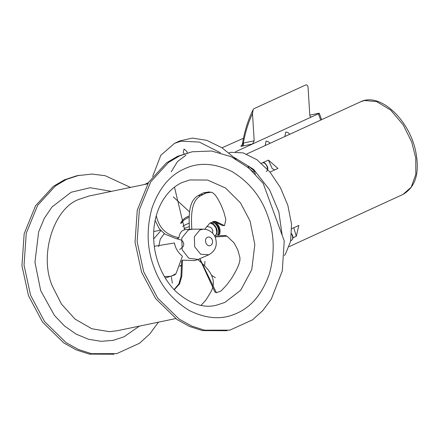 <?xml version="1.0" encoding="UTF-8"?>
<svg xmlns="http://www.w3.org/2000/svg" width="439" height="439" viewBox="0 0 439 439"><rect width="100%" height="100%" fill="white"/><g stroke="black" fill="none" stroke-linecap="round" stroke-linejoin="round"><path stroke-width="0.66" d="M255.317 174.283L254.362 171.139L249.056 166.551L248.359 167.917L252.804 171.589M214.737 221.371L215.324 221.805C219.264 225.24 220.74 229.268 219.747 233.888L219.544 234.508L219.703 233.905C220.378 229.432 218.902 225.405 215.28 221.821L214.737 221.371M156.24 215.779L156.388 216.306C160.295 232.445 170.952 235.639 178.882 237.845C179.332 234.327 180.627 231.88 182.767 230.497L184.671 229.74L174.481 187.118M178.882 237.845L176.791 238.865L165.042 234.185L159.401 228.949L155.104 220.466M156.388 216.306L156.059 216.449M204.804 229.218L209.71 223.281L215.456 221.355L224.51 225.651L222.15 225.426L214.281 221.333M224.51 225.651L225.855 219.5L223.95 212.427L221.344 205.589C218.457 199.707 216.136 195.887 214.391 194.131L212.103 192.436L208.432 191.914M189.456 229.575C188.858 217.409 188.079 201.057 198.285 195.536L203.586 192.814L208.904 191.98M211.263 192.211L205.946 193.039L200.645 195.761L198.285 195.536M200.645 195.761C190.51 201.232 191.19 217.481 191.816 229.57M199.833 258.703L216.438 292.764L214.956 292.133L199.685 258.769M216.438 292.764L221.075 290.964L226.48 285.235L231.496 278.524C235.633 271.757 238.201 266.687 239.2 263.307L239.881 260.541L239.952 257.759L237.806 249.95L234.08 242.91L226.979 236.16L215.066 236.972M214.561 235.957L225.498 235.529L226.228 235.869M174.08 289.619L178.865 283.918L180.972 276.592L181.625 261.183L182.481 260.135L181.79 276.334L179.48 284L174.239 289.795M201.04 305.368L205.984 299.974L210.49 292.588C218.913 278.288 206.747 267.34 197.561 259.317M182.481 260.135L194.762 260.596L198.049 259.449L188.781 258.247L182.19 249.818L181.779 238.015L188.304 230.058L191.755 229.169L203.493 229.147L199.91 229.926L194.34 236.725L194.686 246.8L200.656 254.203L208.827 254.796C215.406 251.015 217.612 245.379 215.445 237.9C214.693 235.194 211.181 229.608 203.493 229.147M164.373 276.504L171.023 276.361L176.055 273.601L182.432 256.228C178.004 252.568 175.342 248.15 174.453 242.976L154.248 246.317M176.055 273.601L174.76 274.896L165.273 278.024M208.827 254.796L198.049 259.449M164.224 233.652L160.246 239.2L158.666 246.691M153.628 238.959L160.822 230.684M235.436 151.834L318.407 113.778C319.394 113.306 319.51 113.136 318.747 113.267L309.791 115.161M270.111 143.284L268.18 141.594L266.1 141.056L265.2 145.539M289.817 134.252L287.88 132.556L285.8 132.018L284.9 136.502M261.446 163.286L268.454 160.114L277.958 168.433L270.001 172.083M291.765 228.675L298.822 225.437L296.314 236.253L292.912 237.817M282.129 235.123L278.869 211.96L269.601 189.906L253.621 169.333L234.355 157.535M228.933 152.843L231.007 152.3L243.157 152.882L256.914 159.697L270.029 172.115L280.45 187.694L287.852 205.37L291.562 224.329L290.602 241.384L285.509 253.956L284.346 255.553M321.6 119.671L319.252 113.251L318.747 113.267M243.453 138.258L221.991 147.789M242.976 144.25C242.048 144.557 242.174 144.157 243.36 143.048C243.738 144.442 243.425 145.452 242.421 146.077L252.59 143.965L254.192 140.798L243.36 143.048C245.324 132.183 248.37 122.371 252.502 113.613L253.149 109.64L253.994 108.68L306.098 84.787C307.443 84.974 308.112 86.082 308.107 88.113L309.797 115.298C310 116.67 310.631 117.191 311.695 116.856L311.377 116.966M252.502 113.613L254.192 140.798M268.454 160.114L272.213 168.554L274.71 169.926M293.762 227.759L296.314 236.253M172.346 283.155L171.391 277.124M219.544 234.508L218.699 234.64M213.59 221.662L214.567 221.415M218.633 234.838L218.803 234.322C219.791 229.701 218.315 225.673 214.38 222.238L213.31 221.47M189.247 215.95L185.198 217.892L182.926 219.791L180.632 222.935M184.012 228.593L189.407 226.54M206.791 226.381L210.325 227.221L211.576 228.154L212.838 230.47L212.564 233.191M218.183 234.914L218.32 234.541L216.806 234.206C217.843 230.14 216.564 226.645 212.975 223.731L213.897 222.458L212.657 221.64M189.247 216.043L187.129 216.817M218.803 234.322L218.32 234.541C219.429 229.882 217.958 225.855 213.897 222.458L214.38 222.238M220.444 152.767L199.355 142.088L181.175 141.166L174.552 143.333L160.828 155.269L152.657 176.5M184.111 153.776L183.272 152.295L184.04 148.997L186.937 151.537L187.223 152.876M284.236 240.879L263.186 183.365L248.869 168.049L231.172 156.679L211.582 151.021L192.123 151.784L179.546 155.922L168.494 162.463L150.742 181.823L139.355 209.771L137.138 241.741L143.679 271.752L157.7 298.103L179.096 319.087L191.602 326.034L204.519 330.177L229.86 330.144L252.463 319.883L262.632 310.73L271.269 299.151L282.277 270.94L284.236 240.879M192.123 151.784L177.455 156.355L166.403 162.896L148.651 182.256L137.259 210.21L135.042 242.18L141.583 272.191L155.604 298.536L177.005 319.521L189.511 326.468L202.428 330.611L227.111 330.721M130.471 187.409L105.267 175.732L91.96 174.058L76.935 175.715L64.357 179.853L53.311 186.388L35.554 205.754L24.167 233.702L21.95 265.672L28.491 295.683L42.512 322.034L63.907 343.013L76.413 349.965L89.337 354.108L114.019 354.213M79.031 175.282L66.454 179.414L55.402 185.955L37.65 205.32L26.258 233.268L24.046 265.238L30.587 295.249L44.602 321.6L66.004 342.579L78.51 349.526L91.427 353.669L116.769 353.642L139.575 343.227L149.809 333.925L158.468 322.16M186.043 155.11L177.466 161.607L171.248 171.781M236.078 159.176L221.893 147.729L206.901 140.37L192.441 138.076L179.798 140.93L174.552 143.333M147.674 183.837L89.139 195.997L79.624 199.13C53.553 207.729 38.67 255.816 52.565 286.563L61.487 304.095L75.042 319.093L91.861 328.778L109.443 331.654L117.131 330.748L175.671 318.588M224.889 302.422L215.834 305.374C203.268 308.277 190.158 303.843 176.516 292.072C165.459 281.355 158.265 267.554 154.929 250.664C151.938 232.884 154.051 217.025 161.267 203.098C166.666 193.253 173.608 186.394 182.092 182.514L189.78 179.957L207.587 180.05L225.619 188.079L240.479 202.878L250.076 221.042L254.823 244.567L251.761 269.645L240.682 290.278L224.889 302.422M200.288 194.334L202.648 194.565M203.586 192.814L205.946 193.039M207.537 237.252C209.59 236.621 211.17 237.499 212.284 239.886C212.986 242.465 212.41 244.331 210.55 245.489C206.456 247.629 203.273 238.942 207.537 237.252M320.711 120.077L318.407 113.778M249.056 166.551L247.256 167.226M246.658 154.04L360.6 101.788L364.43 100.531L376.64 101.59L390.633 110.079L403.178 124.819L411.678 141.89L415.777 158.122L415.821 174.343L411.2 187.184L403.068 194.395L289.131 246.647M311.695 116.856L311.064 116.988M242.196 145.243C240.298 146.231 240.369 146.505 242.421 146.077M242.361 145.194L241.615 145.578L242.339 144.283M291.617 234.069L292.286 235.463C293.093 238.185 292.703 239.864 291.123 240.495L291.48 240.374C293.071 239.014 293.406 237.329 292.495 235.331L291.644 233.669M262.676 162.765C264.465 162.699 265.941 163.988 267.099 166.633L267.532 169.245M253.232 172.126L254.362 171.139M180.967 223.5L183.968 220.005L187.294 218.062L189.225 217.437M210.923 222.425L212.975 223.731M189.319 223.116L185.291 224.773L182.723 226.414M215.258 235.71L216.422 233.905L216.773 232.204L215.977 227.978L213.392 224.538L210.034 223.028M189.494 211.839L173.301 196.881M204.612 266.067L204.931 261.337M267.428 215.006C260.887 196.513 249.127 182.053 232.143 171.638C214.627 162.935 198.675 162.035 184.276 168.922C169.701 175.32 158.896 188.496 151.872 208.448C146.297 229.213 146.977 248.748 153.902 267.066C160.444 285.559 172.209 300.013 189.187 310.433C206.703 319.131 222.661 320.036 237.055 313.144C251.629 306.751 262.434 293.576 269.464 273.618C275.033 252.859 274.359 233.318 267.428 215.006M111.391 191.377L90.105 187.727L71.123 192.255L52.043 206.934L44.306 218.315L38.643 231.874L34.944 262.182L40.684 290.618L54.414 315.389L64.429 325.914L76.046 334.079L88.579 339.298L101.222 341.328L113.229 340.34L124.023 336.801L139.388 326.128M226.979 236.16L225.498 235.529M180.133 265.716L181.505 265.233M184.643 229.69L191.755 229.169M179.913 266.462L181.071 265.386M253.149 109.64C248.057 119.792 244.457 131.338 242.344 144.283M290.744 240.715L291.48 240.374M262.319 162.88C263.57 162.792 264.651 161.645 267.307 166.502C268.218 168.499 267.883 170.184 266.292 171.545M403.068 194.395C415.843 186.838 420.013 172.318 415.585 150.835C409.121 119.814 380.059 92.014 360.6 101.788M179.633 249.599L183.173 246.581L183.831 244.347L183.107 241.944L182.273 240.896L180.736 239.848L176.944 238.789M153.683 231.572L160.378 230.184M211.79 275.462L215.368 277.651M148.404 182.646L144.53 184.49"/></g></svg>
